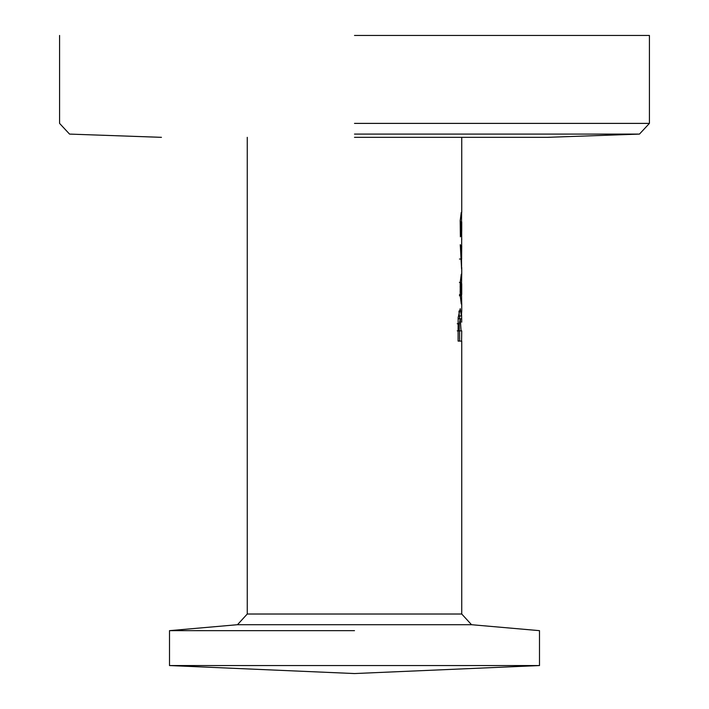 <?xml version="1.0" encoding="UTF-8"?>
<svg xmlns="http://www.w3.org/2000/svg" width="709" height="709" viewBox="0 0 709 709"><rect width="100%" height="100%" fill="white"/><g stroke="black" fill="none" stroke-linecap="round" stroke-linejoin="round"><path stroke-width="1.06" d="M354.5 35.45L649.417 35.45L354.5 35.45M354.5 137.333L547.543 137.333L354.5 137.333M354.5 630.655L169.504 630.655L354.5 630.655M169.504 665.556L539.496 665.556L354.5 673.55L169.504 665.556L169.504 630.655L237.471 624.709L247.255 614.021L461.745 614.021L471.529 624.709L237.471 624.709M461.736 245.952C461.63 262.64 461.364 262.64 460.93 245.952L460.247 245.952M461.71 221.899L461.639 259.033L459.494 259.033M460.93 245.952L460.283 244.685L461.577 268.941L461.532 259.033M460.123 286.755L460.806 286.755L460.806 291.399L460.123 291.399M460.176 283.751L461.284 283.751L460.806 286.755M460.806 291.399L461.736 294.403L461.736 283.751L461.284 283.751M460.176 294.403L461.736 294.403M459.423 282.421L461.568 282.421L461.727 274.179L461.275 274.179L460.221 282.421L460.221 295.724L461.275 303.966L461.745 303.319L461.745 310.959L461.399 315.948L460.221 308.681L458.156 317.614L458.103 341.1L461.577 341.1L461.745 330.864M461.727 274.179L461.275 274.179L461.745 274.835L461.745 267.585M459.423 295.724L461.568 295.724L461.55 294.581M461.55 283.573L461.568 282.421M461.727 303.966L461.275 303.966L461.727 303.966L461.568 295.724M460.363 235.61L460.93 235.61L460.806 224.124L460.203 224.124M461.586 221.899L461.736 231.249L461.745 221.899M461.275 212.399L460.194 220.659L460.389 236.815L460.93 235.61M460.194 221.899L461.072 221.899M461.745 239.731L461.541 231.249M461.524 221.899L461.648 212.399M461.346 221.899L460.806 224.124M461.577 314.424L461.745 322.152M458.971 311.029L459.255 315.948L461.399 315.948M459.432 318.82L461.577 318.82M461.089 330.864L460.238 318.811L459.317 323.747L459.317 330.864L461.515 330.864M457.225 330.864L459.317 330.864M457.225 323.747L459.317 323.747M354.5 134.09L639.456 134.09L354.5 134.09M354.5 123.393L649.417 123.393L354.5 123.393M547.543 137.333L639.456 134.09L649.417 123.393L649.417 35.45M59.583 35.45L59.583 123.393L69.544 134.09L161.457 137.333M247.255 137.333L247.255 614.021M471.529 624.709L539.496 630.655L539.496 665.556M461.603 294.581L459.467 294.581M461.745 137.333L461.745 212.399M461.745 341.1L461.745 614.021M459.6 315.948L459.6 318.811M459.6 330.864L459.6 341.1M460.238 318.811L458.12 318.811"/></g></svg>

